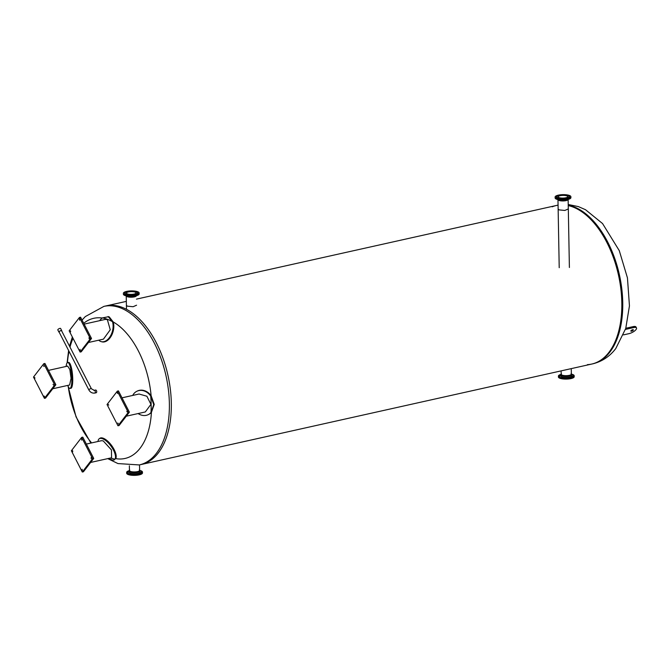 <?xml version="1.0" encoding="UTF-8"?>
<svg xmlns="http://www.w3.org/2000/svg" width="670" height="670" viewBox="0 0 670 670"><rect width="100%" height="100%" fill="white"/><g stroke="black" fill="none" stroke-linecap="round" stroke-linejoin="round"><path stroke-width="1" d="M552.206 206.796A81.229 45.468 77.4 0 1 556.368 205.489A81.229 45.468 77.4 0 1 558.068 205.171A81.229 45.468 77.4 0 0 556.368 205.489L557.298 205.28A81.229 45.468 77.4 0 1 558.068 205.12L557.298 205.28M107.753 458.632L117.954 463.573L139.285 464.938L141.219 464.511A81.229 45.468 -102.6 0 0 156.294 342.747A81.229 45.468 77.4 0 1 141.219 464.511L591.719 364.061A81.229 45.468 77.4 0 0 606.794 242.297A81.229 45.468 77.4 0 0 568.244 205.581A81.229 45.468 77.4 0 1 606.794 242.297A81.229 45.468 77.4 0 1 591.719 364.061A81.229 45.468 77.4 0 1 587.406 364.639M93.984 390.459A1.399 0.787 77.4 0 1 94.21 390.334L95.601 390.024A1.399 0.787 77.4 0 1 96.463 390.66A1.399 0.787 77.4 0 1 96.204 392.754L94.822 393.064A1.399 0.787 -102.6 0 0 95.274 391.531A1.399 0.787 -102.6 0 0 94.21 390.334A1.399 0.787 77.4 0 1 95.19 391.238A1.399 0.787 77.4 0 1 95.115 392.863A1.399 0.787 77.4 0 1 94.822 393.064A1.399 0.787 77.4 0 1 94.504 393.03M98.046 441.463A12.998 5.31 54.2 0 1 99.177 438.8A12.998 5.31 54.2 0 1 110.399 445.316A12.998 5.31 54.2 0 1 115.022 459.168L115.734 458.632A71.799 40.192 -102.6 0 0 140.114 448.205A71.799 40.192 -102.6 0 0 151.42 412.352L154.226 404.412L151.119 395.685A71.799 40.192 -102.6 0 0 138.322 350.837A71.799 40.192 -102.6 0 0 113.222 321.952L109.26 316.91L108.071 316.567L112.493 321.684A12.998 8.132 104.9 0 1 110.55 335.829A12.998 8.132 104.9 0 1 101.22 341.641A12.998 8.132 104.9 0 1 98.758 340.192M102.217 318.016A71.799 40.192 -102.6 0 0 83.708 323.292M73.013 338.291A71.799 40.192 -102.6 0 0 69.99 347.11M69.002 351.306A71.799 40.192 -102.6 0 0 67.444 362.596M68.248 386.565A71.799 40.192 -102.6 0 0 91.614 442.904M156.294 342.747A81.229 45.468 -102.6 0 0 105.86 305.939A81.229 45.468 77.4 0 1 156.294 342.747M568.311 208.94L564.827 210.455L559.115 209.894L558.144 209.124M136.58 305.202L133.095 306.726L127.384 306.165L126.412 305.394M625.453 329.414L633.678 327.58A5.804 2.035 -27.2 0 1 636.5 327.965L636.006 326.993A5.804 2.035 152.8 0 0 633.183 326.617L625.805 328.258M636.5 327.965A5.804 2.035 -27.2 0 1 634.482 331.039A5.804 2.035 -27.2 0 1 628.996 333.652L623.494 334.874M630.964 330.704A1.39 0.486 -27.2 0 1 632.271 329.833A1.39 0.486 -27.2 0 1 633.326 329.816A1.39 0.486 -27.2 0 1 633.217 330.201A1.39 0.486 -27.2 0 1 631.91 331.064A1.39 0.486 -27.2 0 1 630.855 331.089A1.39 0.486 -27.2 0 1 630.964 330.704M151.119 395.685A12.998 10.603 -115.7 0 0 137.392 391.012A12.998 10.603 -115.7 0 0 137.149 391.138M148.413 414.554A12.998 10.603 -115.7 0 0 148.656 414.445A12.998 10.603 -115.7 0 0 151.42 412.352M132.719 395.434A12.998 10.603 64.3 0 1 136.906 391.247A12.998 10.603 64.3 0 1 150.691 396.003L153.732 404.647L150.993 412.519A12.998 10.603 64.3 0 1 148.171 414.68A12.998 10.603 64.3 0 1 138.112 413.558M122.015 397.821L139.05 394.019L146.898 396.238L150.917 404.345L145.315 411.95L126.278 416.196M108.716 405.124L108.264 404.462L108.716 405.124M117.702 393.474L117.25 392.804L117.702 393.474M127.241 412.033L126.789 411.372L127.241 412.033M118.255 423.683L117.803 423.021L118.255 423.683M107.041 404.496L117.334 391.146L128.263 412.418L117.97 425.768L107.041 404.496M128.263 412.418L129.385 412.167L118.456 390.895L117.334 391.146M129.385 412.167L119.092 425.517L117.97 425.768M115.734 458.632A12.998 5.31 -125.8 0 0 111.061 444.78A12.998 5.31 -125.8 0 0 99.864 438.297L99.177 438.8M114.419 459.855L112.652 460.215L108.532 458.456M86.346 444.076L101.53 440.693L103.23 440.894L111.463 449.964L111.563 457.778L90.618 462.451M81.715 440.14L81.589 439.059L81.715 440.14M91.254 458.699L91.128 457.627L91.254 458.699M82.276 470.357L82.142 469.276L82.276 470.357M72.737 451.789L72.603 450.717L72.737 451.789M81.665 437.401L92.594 458.674L82.301 472.023L71.372 450.751L81.665 437.401L82.795 437.15L93.725 458.422L92.594 458.674M93.725 458.422L83.432 471.772L82.301 472.023M69.915 388.407L70.819 388.332A12.998 2.839 -94.8 0 0 72.544 375.141A12.998 2.839 -94.8 0 0 68.625 362.428L67.72 362.503A12.998 2.839 85.2 0 1 71.64 375.217A12.998 2.839 85.2 0 1 69.915 388.407A12.998 2.839 85.2 0 1 67.796 385.401M66.096 366.457L66.397 364.555A12.998 2.839 85.2 0 1 67.72 362.503M48.475 370.384L67.67 366.105L69.848 369.572L71.07 378.316L69.621 384.999L52.746 388.759M53.047 384.354L53.491 385.016L53.047 384.354M44.061 396.003L44.513 396.673L44.061 396.003M34.522 377.445L34.974 378.106L34.522 377.445M43.508 365.795L43.952 366.457L43.508 365.795M54.722 384.982L44.429 398.332L33.5 377.059L43.793 363.709L54.722 384.982L55.853 384.731L45.56 398.081L44.429 398.332M55.853 384.731L44.924 363.458L43.793 363.709M101.22 341.641L101.924 341.826A12.998 8.132 -75.1 0 0 111.228 336.055A12.998 8.132 -75.1 0 0 113.222 321.952M99.671 320.662A12.998 8.132 104.9 0 1 102.368 317.907L108.54 316.717M84.144 324.129L105.257 319.423L107.334 319.54L110.257 329.774L103.431 339.154L88.407 342.504M80.048 349.338L80.174 350.418L80.048 349.338M70.509 330.779L70.635 331.851L70.509 330.779M79.487 319.121L79.621 320.201L79.487 319.121M89.026 337.688L89.16 338.76L89.026 337.688M80.099 352.077L69.161 330.804L79.462 317.454L90.391 338.727L80.099 352.077L81.221 351.825L91.514 338.476L90.391 338.727M91.514 338.476L80.584 317.203L79.462 317.454M572.632 374.982L573.202 375.108L572.632 374.982M573.269 375.979L572.548 376.121L573.269 375.979M572.029 376.967L571.108 377.068L572.029 376.967M569.257 377.671L568.244 377.704L569.257 377.671M565.698 377.913L564.718 377.872L565.698 377.913M562.289 377.62L561.477 377.52L562.289 377.62M559.961 376.875L559.4 376.741L559.961 376.875M559.324 375.87L560.045 375.728L559.324 375.87M561.192 374.924L560.463 374.806L561.192 374.656M561.468 373.843A5.084 1.441 -1.1 0 0 561.184 374.329A7.889 2.236 -1.1 0 0 558.412 376.071L558.428 377.009A7.889 2.236 -1.1 0 0 562.75 378.918A7.889 2.236 -1.1 0 0 570.957 378.592A7.889 2.236 -1.1 0 0 574.207 376.716L574.19 375.778A7.889 2.236 -1.1 0 0 571.351 374.12M558.412 376.071A7.889 2.236 -1.1 0 0 562.733 377.981A7.889 2.236 -1.1 0 0 570.932 377.654A7.889 2.236 -1.1 0 0 574.19 375.778M561.192 374.966L560.874 375.862A5.452 1.549 -1.1 0 0 563.579 377.31A5.452 1.549 -1.1 0 0 569.5 377.118A5.452 1.549 -1.1 0 0 571.719 375.661L571.359 374.773M561.226 374.882A5.084 1.441 -1.1 0 0 561.192 375.041A5.084 1.441 -1.1 0 0 563.981 376.272A5.084 1.441 -1.1 0 0 569.266 376.063A5.084 1.441 -1.1 0 0 571.368 374.857L571.351 374.136A5.084 1.441 -1.1 0 0 571.049 373.667M561.117 370.878L561.184 374.329A5.084 1.441 -1.1 0 0 563.972 375.56A5.084 1.441 -1.1 0 0 569.257 375.351A5.084 1.441 -1.1 0 0 571.351 374.136A5.084 1.441 -1.1 0 1 566.292 375.677A5.084 1.441 -1.1 0 1 561.184 374.329L561.192 375.041M137.526 473.941L136.513 473.975L137.526 473.941M133.966 474.176L132.987 474.134L133.966 474.176M130.558 473.883L129.745 473.782L130.558 473.883M128.23 473.137L127.668 473.003L128.23 473.137M127.593 472.141L128.313 471.998L127.593 472.141M129.461 471.186L128.732 471.069L129.452 470.926M140.901 471.244L141.47 471.379L140.901 471.244M141.537 472.25L140.817 472.392L141.537 472.25M140.298 473.229L139.377 473.33L140.298 473.229M129.737 470.106A5.084 1.441 -1.1 0 0 129.452 470.591A7.889 2.236 -1.1 0 0 126.672 472.342L126.697 473.271A7.889 2.236 -1.1 0 0 131.018 475.181A7.889 2.236 -1.1 0 0 139.218 474.854A7.889 2.236 -1.1 0 0 142.476 472.978L142.459 472.048A7.889 2.236 -1.1 0 0 139.62 470.39M126.672 472.342A7.889 2.236 -1.1 0 0 131.002 474.251A7.889 2.236 -1.1 0 0 139.201 473.925A7.889 2.236 -1.1 0 0 142.459 472.048M129.461 471.228L129.142 472.124A5.452 1.549 -1.1 0 0 131.848 473.581A5.452 1.549 -1.1 0 0 137.769 473.389A5.452 1.549 -1.1 0 0 139.988 471.931L139.628 471.044M129.486 471.152A5.084 1.441 -1.1 0 0 129.461 471.303A5.084 1.441 -1.1 0 0 132.25 472.543A5.084 1.441 -1.1 0 0 137.534 472.325A5.084 1.441 -1.1 0 0 139.628 471.119L139.62 470.407A5.084 1.441 -1.1 0 0 139.318 469.93M137.526 471.613A5.084 1.441 -1.1 0 0 139.62 470.407A5.084 1.441 -1.1 0 1 137.526 471.613A5.084 1.441 -1.1 0 1 132.241 471.822A5.084 1.441 -1.1 0 1 129.452 470.591A5.084 1.441 -1.1 0 0 132.241 471.822A5.084 1.441 -1.1 0 0 137.526 471.613M568.118 198.136L568.83 197.993L568.118 198.136M569.818 197.206L569.249 197.072L569.818 197.206M568.88 196.067L569.902 196.059L568.989 196.168M566.803 195.28L567.44 195.431M563.57 194.97L564.509 195.004M560.195 195.213L561.058 195.096M557.75 195.883L558.185 195.707M556.184 196.544L556.753 196.679L556.184 196.544M556.309 197.566L557.122 197.667L556.309 197.566M558.227 198.404L559.207 198.446L558.227 198.404M561.427 198.831L562.44 198.797L561.427 198.831M565.044 198.739L565.966 198.63L565.044 198.739M569.215 196.695A6.223 1.759 178.9 0 1 569.224 196.754A6.223 1.759 178.9 0 1 566.661 198.236A6.223 1.759 178.9 0 1 560.195 198.496A6.223 1.759 178.9 0 1 556.787 196.988A6.223 1.759 178.9 0 1 556.787 196.921M559.341 195.372A6.223 1.759 178.9 0 1 565.807 195.121A6.223 1.759 178.9 0 1 569.215 196.628A6.223 1.759 178.9 0 1 566.653 198.102A6.223 1.759 178.9 0 1 560.187 198.362A6.223 1.759 178.9 0 1 556.778 196.854A6.223 1.759 178.9 0 1 559.341 195.372M567.641 198.605A7.889 2.236 178.9 0 1 559.442 198.931A7.889 2.236 178.9 0 1 555.112 197.022A7.889 2.236 178.9 0 1 558.361 195.146A7.889 2.236 178.9 0 1 566.56 194.819A7.889 2.236 178.9 0 1 570.89 196.729A7.889 2.236 178.9 0 1 567.641 198.605M570.89 196.729L570.907 197.658A7.889 2.236 178.9 0 1 567.658 199.534A7.889 2.236 178.9 0 1 559.458 199.861A7.889 2.236 178.9 0 1 555.129 197.952L555.112 197.022M566.703 199.719A5.084 1.441 178.9 0 1 566.024 199.903A5.084 1.441 178.9 0 1 559.408 199.853M566.041 200.615A5.084 1.441 178.9 0 1 560.782 200.824A5.084 1.441 178.9 0 1 557.968 199.61A5.084 1.441 178.9 0 0 560.782 200.824A5.084 1.441 178.9 0 0 566.041 200.615A5.084 1.441 178.9 0 0 568.135 199.425A5.084 1.441 178.9 0 1 566.041 200.615M560.17 195.682A4.807 1.365 178.9 0 1 565.17 195.489A4.807 1.365 178.9 0 1 567.808 196.653A4.807 1.365 178.9 0 1 565.823 197.792A4.807 1.365 178.9 0 1 560.823 197.993A4.807 1.365 178.9 0 1 558.185 196.829A4.807 1.365 178.9 0 1 560.17 195.682M126.019 292.154L126.454 291.969M124.453 292.807L125.022 292.941L124.453 292.807M124.578 293.828L125.391 293.937L124.578 293.828M126.496 294.674L127.476 294.708L126.496 294.674M129.695 295.102L130.709 295.068L129.695 295.102M133.313 295.001L134.234 294.901L133.313 295.001M136.387 294.406L137.099 294.264L136.387 294.406M138.087 293.468L137.517 293.334L138.087 293.468M137.149 292.338L138.171 292.329L137.258 292.43M135.072 291.55L135.708 291.693M131.839 291.241L132.777 291.274M128.464 291.484L129.327 291.366M137.484 292.958A6.223 1.759 178.9 0 1 137.492 293.024A6.223 1.759 178.9 0 1 134.93 294.507A6.223 1.759 178.9 0 1 128.464 294.758A6.223 1.759 178.9 0 1 125.047 293.251A6.223 1.759 178.9 0 1 125.055 293.184M134.921 294.373A6.223 1.759 178.9 0 1 128.456 294.624A6.223 1.759 178.9 0 1 125.047 293.125A6.223 1.759 178.9 0 1 127.61 291.643A6.223 1.759 178.9 0 1 134.075 291.383A6.223 1.759 178.9 0 1 137.484 292.891A6.223 1.759 178.9 0 1 134.921 294.373M126.63 291.408A7.889 2.236 178.9 0 1 134.829 291.082A7.889 2.236 178.9 0 1 139.159 292.991A7.889 2.236 178.9 0 1 135.91 294.867A7.889 2.236 178.9 0 1 127.71 295.194A7.889 2.236 178.9 0 1 123.38 293.284A7.889 2.236 178.9 0 1 126.63 291.408M139.159 292.991L139.176 293.929A7.889 2.236 178.9 0 1 135.926 295.805A7.889 2.236 178.9 0 1 127.727 296.132A7.889 2.236 178.9 0 1 123.397 294.222L123.38 293.284M134.971 295.989A5.084 1.441 178.9 0 1 134.293 296.165A5.084 1.441 178.9 0 1 127.677 296.123M136.404 295.688A5.084 1.441 178.9 0 1 134.31 296.885A5.084 1.441 178.9 0 1 129.05 297.095A5.084 1.441 178.9 0 1 126.236 295.88A5.084 1.441 178.9 0 0 131.345 297.204A5.084 1.441 178.9 0 0 136.404 295.688M134.092 294.063A4.807 1.365 178.9 0 1 129.092 294.264A4.807 1.365 178.9 0 1 126.454 293.091A4.807 1.365 178.9 0 1 128.439 291.953A4.807 1.365 178.9 0 1 133.439 291.752A4.807 1.365 178.9 0 1 136.077 292.916A4.807 1.365 178.9 0 1 134.092 294.063M94.21 390.334L91.396 388.759L61.581 330.754A1.399 0.494 152.8 0 0 60.518 330.779A1.399 0.494 152.8 0 0 59.203 331.642A1.399 0.494 152.8 0 0 59.094 332.027L88.909 390.032A1.399 0.494 -27.2 0 1 89.922 388.96A1.399 0.494 -27.2 0 1 91.396 388.759A1.399 0.494 152.8 0 0 90.333 388.784A1.399 0.494 152.8 0 0 89.018 389.647A1.399 0.494 152.8 0 0 88.909 390.032C90.308 392.369 92.284 393.374 94.822 393.064M61.699 330.98A1.575 0.553 152.8 0 0 61.74 330.67L60.627 328.501A1.575 0.553 152.8 0 0 59.865 328.401A1.575 0.553 152.8 0 0 58.374 329.112A1.575 0.553 152.8 0 0 57.821 329.95L58.935 332.111A1.575 0.553 152.8 0 0 59.211 332.261M61.74 330.67A1.575 0.553 152.8 0 0 60.978 330.57A1.575 0.553 152.8 0 0 59.488 331.273A1.575 0.553 152.8 0 0 58.935 332.111M568.244 205.179A81.229 45.468 77.4 0 1 607.732 242.088A81.229 45.468 77.4 0 1 609.759 352.236A81.229 45.468 77.4 0 1 592.657 363.852C602.054 361.549 609.759 356.457 615.772 348.559L625.755 328.434L629.448 305.863L627.447 277.882L619.281 250.655L602.539 223.537L585.521 209.718L578.336 206.586L568.227 204.501M139.285 464.938A81.229 45.468 -102.6 0 0 156.386 453.33A81.229 45.468 -102.6 0 0 154.36 343.182A81.229 45.468 -102.6 0 0 103.925 306.374L85.308 316.575L82.05 320.059M633.183 326.617L633.678 327.58M150.691 396.003A72.209 40.418 77.4 0 1 150.993 412.519M115.022 459.168A72.209 40.418 77.4 0 1 110.592 457.995M66.313 366.406A72.209 40.418 77.4 0 1 66.397 364.555M102.368 317.907A72.209 40.418 77.4 0 1 112.493 321.684M591.719 364.061L592.657 363.852M72.352 337.002L69.529 346.214M68.608 350.536L67.092 362.914M67.988 385.937L76.045 416.866L90.885 443.063M126.337 301.374L103.925 306.374M136.462 299.122L556.368 205.489M148.171 414.68L148.656 414.445M136.906 391.247L137.392 391.012M571.25 368.626L571.351 374.136M129.461 471.303L129.36 465.792M139.519 464.888L139.62 470.407M569.391 267.498L568.135 199.425M559.216 267.69L557.968 199.61M126.479 309.297L126.236 295.88"/></g></svg>

